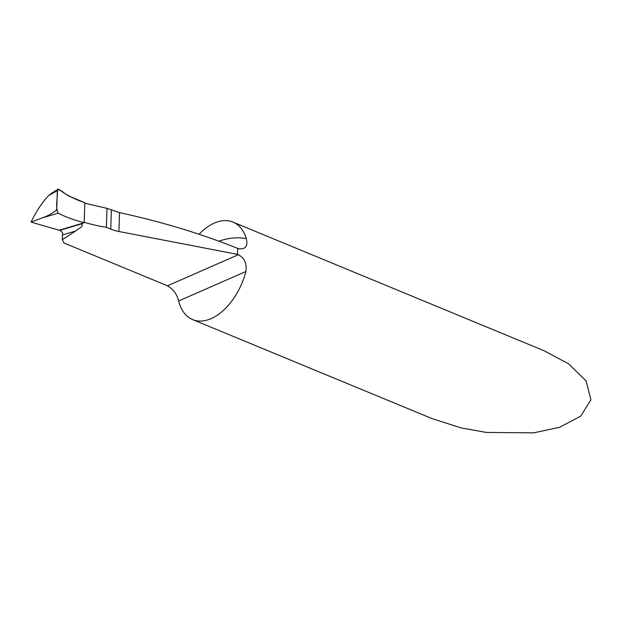 <?xml version="1.0" encoding="UTF-8"?>
<svg xmlns="http://www.w3.org/2000/svg" width="622" height="622" viewBox="0 0 622 622"><rect width="100%" height="100%" fill="white"/><g stroke="black" fill="none" stroke-linecap="round" stroke-linejoin="round"><path stroke-width="0.93" d="M111.377 210.15L110.747 229.129L106.385 227.325L107.015 208.347L119.541 212.615C161.953 221.867 201.357 233.802 237.736 248.411L237.371 254.344L238.327 254.74C244.493 257.943 247.012 263.526 245.877 271.503A52.753 31.675 112.5 0 1 211.192 318.596A52.753 31.675 112.5 0 1 192.618 319.591L432.181 418.653L461.151 427.92L486.536 432.453L533.676 432.834L559.489 427.322L580.738 416.157L590.9 399.752L586.157 380.975L568.524 363.769L544.063 350.738L232.931 222.085A52.753 31.675 112.5 0 1 246.32 238.615A116.065 69.687 -67.5 0 0 218.944 241.188M199.079 234.261A52.753 31.675 112.5 0 1 214.357 223.073A52.753 31.675 112.5 0 1 232.931 222.085M237.736 248.411L238.84 248.862M238.568 248.753C245.511 249.539 248.1 246.156 246.32 238.615M192.618 319.591A52.753 31.675 112.5 0 1 178.654 300.978C176.998 294.253 173.281 289.199 167.497 285.793L63.903 242.961L62.324 239.68L75.612 231.026C77.983 228.896 84.592 226.315 81.428 223.889L83.558 222.956M110.747 229.129A26.381 11.18 -178.1 0 0 118.911 231.501L237.371 254.344M106.385 227.325A92.328 39.124 1.9 0 1 84.732 222.435L81.793 223.593M84.195 222.676L84.732 222.435L84.164 222.762L84.833 202.718L84.172 222.738C73.862 220.025 65.209 216.829 58.211 213.183L56.711 209.808C51.805 213.766 46.829 216.503 41.767 218.027L58.211 213.183M107.015 208.347L85.369 203.347L84.833 202.718C74.484 199.219 65.823 194.756 58.865 189.345L57.932 189.275L57.341 190.705L56.711 209.808M59.137 230.233L84.009 222.808L59.665 230.381C61.905 231.322 62.853 232.846 62.503 234.937L75.612 231.026M62.503 234.937L62.324 239.68M51.727 193.123L48.804 195.401C41.993 202.578 36.092 211.488 31.1 222.124L40.99 218.33M84.732 222.435L84.009 222.808M31.1 222.124L59.665 230.381L81.428 223.889M84.172 222.738C73.878 220.032 65.224 216.845 58.211 213.183C54.961 206.706 57.947 197.656 57.387 190.27C60.186 188.108 65.644 195.44 70.581 196.754L84.833 202.718L84.172 222.738M119.541 212.615L118.911 231.501M178.654 300.978L245.877 271.503M167.497 285.793L238.327 254.74M48.804 195.401L57.341 190.705M51.688 193.154L57.854 189.321"/></g></svg>
